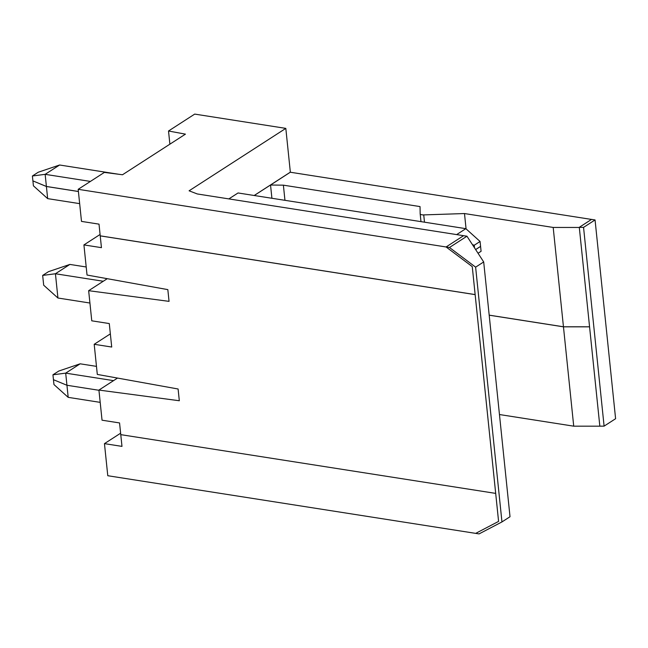 <?xml version="1.0" encoding="UTF-8"?>
<svg xmlns="http://www.w3.org/2000/svg" width="648" height="648" viewBox="0 0 648 648"><rect width="100%" height="100%" fill="white"/><g stroke="black" fill="none" stroke-linecap="round" stroke-linejoin="round"><path stroke-width="0.97" d="M573.723 426.173L563.46 326.827L589.567 326.835L599.837 426.182L573.723 426.173L499.454 414.534M501.957 521.932L475.624 267.154L483.692 261.946L510.017 516.731L501.957 521.932L479.066 533.903L107.779 475.721L104.458 443.637L121.978 446.383L120.771 434.646L119.556 422.942L102.036 420.196L98.925 390.072L179.318 400.748L178.103 389.002L97.305 374.423L94.195 344.291L111.715 347.036L109.285 323.563L91.765 320.817L88.655 290.685L169.047 301.361L167.832 289.624L87.035 275.036L83.924 244.912L101.444 247.658L100.229 235.88L475.146 294.629L495.688 493.395L120.771 434.646L495.688 493.395L498.587 521.405L475.689 533.377L498.587 521.405L472.254 266.62L475.146 294.589L100.221 235.84L99.014 224.143L81.494 221.397L78.181 189.313L446.091 246.969L463.571 235.686L197.276 193.954L189.095 190.804L285.817 128.377L290.344 172.157L254.178 195.502M100.197 402.368L68.194 397.354L53.954 384.548L53.452 379.696L66.947 385.268L98.95 390.282L66.947 385.268L53.452 379.696L52.942 374.803L58.774 371.045L80.141 363.812L96.479 366.371M599.837 426.182L604.098 426.133L615.6 418.713L595.058 219.947L591.559 219.397L579.207 227.367L583.556 227.375L604.098 426.133M563.452 326.786L553.19 227.448L579.304 227.456L589.567 326.795L563.452 326.786L489.183 315.147M88.655 290.685L107.252 278.689M254.227 195.51L290.344 172.198L270.54 185.02L283.387 185.166L284.95 200.321M271.909 198.28L270.54 185.02M420.171 213.783L420.981 221.64L420.163 213.735A4.228 1.547 -5.9 0 1 420.163 213.686L420.034 206.582L283.387 185.166M420.163 213.735A4.228 1.547 -5.9 0 0 423.735 214.901L464.486 213.548L466.074 228.882M553.19 227.448L464.486 213.548M591.511 219.429L290.353 172.238M83.924 244.912L100.084 234.479M475.648 249.593L480.581 246.41L481.091 251.303L478.038 253.263M32.943 180.905L46.405 186.503L47.66 198.628L33.413 185.822L32.91 180.93M78.408 191.516L46.405 186.503M79.663 203.642L47.66 198.628M89.934 303.029L57.931 298.015L55.428 273.756L42.671 275.416L48.503 271.658L69.879 264.425L86.208 266.984M103.275 281.256L55.428 273.756L69.879 264.425M57.931 298.015L43.683 285.201L42.671 275.416M98.925 390.072L117.523 378.068M563.46 326.827L489.191 315.187M94.195 344.291L110.354 333.866M113.546 380.635L65.691 373.135L52.942 374.803M68.194 397.354L65.691 373.135L80.141 363.812M169.881 144.172L168.521 131.001L194.716 114.097L285.817 128.377M228.857 198.904L238.043 192.966L465.831 228.663L480.071 241.477L480.581 246.37L475.632 249.561M474.514 247.852L474.247 245.236L472.449 244.669M474.247 245.236L480.071 241.477M465.831 228.663L456.638 234.6M168.521 131.001L185.433 134.144L122.504 174.758L104.368 172.409L78.181 189.313M78.4 191.476L46.405 186.462L45.149 174.336L32.4 175.997L38.224 172.238L59.6 165.005L118.56 174.247M90.396 181.424L45.149 174.336L59.6 165.005M46.405 186.462L32.902 180.889L32.4 175.997M446.091 246.969L472.254 266.62L446.091 246.969L463.571 235.686L466.949 236.212L449.469 247.496L446.091 246.969M104.458 443.637L120.617 433.204M483.692 261.946L466.949 236.212M475.624 267.154L449.469 247.496M583.556 227.375L595.058 219.947M424.489 222.191L423.735 214.901"/></g></svg>
